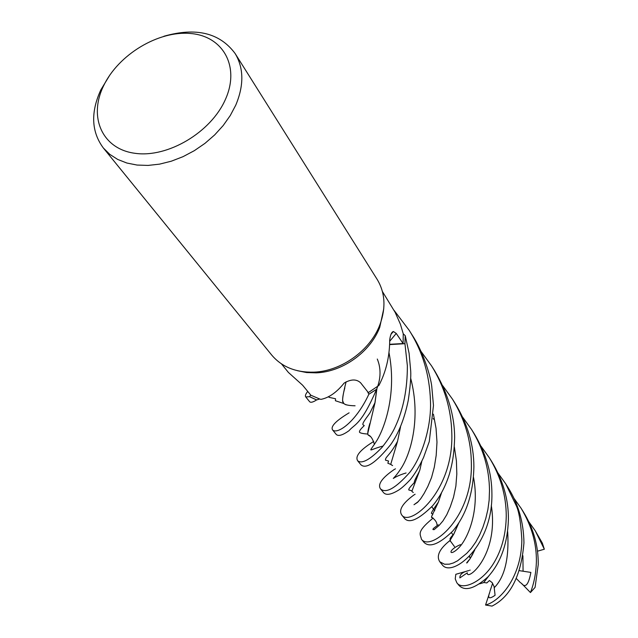 <?xml version="1.0" encoding="UTF-8"?>
<svg xmlns="http://www.w3.org/2000/svg" width="638" height="638" viewBox="0 0 638 638"><rect width="100%" height="100%" fill="white"/><g stroke="black" fill="none" stroke-linecap="round" stroke-linejoin="round"><path stroke-width="0.96" d="M332.725 430.108L336.25 434.438C338.371 436.48 342.622 435.236 349.01 430.706C354.935 423.744 361.012 425.386 376.595 389.324L368.836 394.22L367.448 391.461L368.852 394.252C355.972 421.933 337.606 434.558 332.661 430.028C330.269 426.623 335.755 420.889 349.106 412.826M391.006 334.24L393.415 331.513C391.62 331.943 390.376 334.822 389.674 340.142L389.698 341.37C389.427 357.471 385.831 372.161 378.908 385.432L368.349 392.601L360.645 382.84C356.522 378.964 351.02 379.044 344.129 383.087C336.712 392.354 328.985 397.785 320.938 399.372L319.678 398.997L316.663 399.922L309.55 396.653L310.706 395.034L309.526 396.684L305.769 396.948C304.924 395.903 305.578 394.061 307.731 391.413M383.749 308.808L379.738 327.342C370.407 351.969 342.582 371.922 316.265 372.847L306.567 372.552L297.42 370.702M288.416 372.448L302.611 385.2L310.865 395.225L319.678 398.997L316.663 399.922L319.678 398.997M163.862 36.27C196.01 27.091 219.759 32.833 235.103 53.496L377.178 279.42C385.105 292.595 386.062 307.556 380.057 324.303L379.793 324.997C370.128 350.501 341.282 371.18 314.024 372.145C295.912 372.656 281.805 366.962 271.7 355.047L103.332 147.968C91.37 131.795 90.524 112.44 100.812 89.902L109.888 74.965M235.103 53.496C243.844 68.083 244.059 85.293 235.773 105.118L230.262 115.542L223.172 125.558L214.663 134.921L204.965 143.367L194.319 150.68L183.002 156.677L171.311 161.199L159.556 164.141L148.032 165.425L137.034 165.051L126.842 163.025L117.687 159.428L109.792 154.356L103.332 147.968M225.437 99.368C211.106 132.289 167.786 158.049 135.057 153.311C102.104 149.069 88.251 117.001 103.587 85.811C118.453 54.549 158.399 30.449 190.618 33.503C223.029 36.087 240.263 66.496 225.437 99.368M389.666 344.568L404.907 343.691L405.234 335.66L403.248 333.794L400.417 324.224L395.145 312.349L382.417 291.526M389.674 344.297L403.096 343.539L396.246 333.427L393.415 331.513M405.226 335.66L404.907 343.691L389.666 344.608L404.947 343.691L407.363 365.789C407.403 388.845 403.439 409.006 395.472 426.28C392.904 432.253 388.351 439.367 381.803 447.637C369.968 459.735 361.929 464.129 357.679 460.795L360.933 464.799C366.06 469.409 375.973 462.686 390.671 444.63C398.575 433.529 404.42 418.879 408.2 400.664C410.266 386.899 411.095 376.962 410.697 370.845L409.094 353.332L405.266 335.7L403.248 333.802L403.096 343.539M377.289 359.034C381.149 368.469 380.926 378.549 376.619 389.268L377.72 386.381M376.619 389.268L368.836 394.22L367.472 391.477M305.769 396.948L309.582 401.645C310.61 402.841 312.947 402.275 316.6 399.938L309.55 396.653L310.706 395.034M421.04 351.426L431.647 366.029C444.487 386.724 451.21 409.149 451.808 433.306C453.809 491.643 409.819 527.14 401.812 515.081C398.423 510.161 402.395 503.51 413.743 495.104L415.123 494.219M528.647 521.533L535.282 530.824L544.334 549.222L537.531 551.184M535.282 530.824L542.34 543.113L544.334 549.222M401.812 515.081L404.62 518.527C409.357 523.71 418.632 519.523 432.436 505.966C439.734 497.385 445.404 486.714 449.455 473.938C452.246 463.754 454.104 455.038 454.639 437.596C454.559 415.49 447.9 393.239 434.669 370.845L431.647 366.029M442.748 385.727L452.478 399.157C464.855 419.373 471.147 440.643 471.346 462.973C473.077 518.215 430.355 552.093 421.407 539.174C420.673 534.421 415.785 532.459 432.109 518.885L433.234 518.176M421.407 539.174L423.999 542.364C429.597 547.93 439.159 544.198 452.677 531.175C466.226 515.089 473.292 493.645 473.89 466.841C473.882 445.141 467.622 423.975 455.101 403.336L455.077 403.288M513.949 498.278L521.094 508.263C531.606 525.696 536.702 543.536 536.383 561.775C536.024 573.123 534.046 583.387 530.449 592.55L521.27 583.116C525.337 588.475 528.543 584.91 530.88 572.414L519.34 570.651M521.134 508.334L523.064 511.397C533.384 528.033 538.448 545.769 538.241 564.598L535.075 587.383L530.449 592.55M394.117 310.427L409.149 330.253C422.492 351.227 429.597 374.761 430.459 400.855C431.607 426.088 422.212 456.409 409.803 472.343C395.624 488.309 385.854 493.804 380.479 488.844C377.481 484.346 382.002 477.934 394.053 469.6L395.472 468.826M380.479 488.844L383.518 492.576C386.094 495.614 391.285 494.697 399.101 489.817C402.068 487.799 405.8 484.409 410.29 479.648C414.804 474.058 419.23 466.657 423.568 457.454L429.286 441.52L433.473 405.449L431.743 386.293C430.538 375.965 423.281 351.921 412.26 335.197L409.149 330.253M462.574 417.053L471.538 429.462C483.293 448.53 489.282 468.89 489.49 490.542L489.139 500.2L487.887 509.555L485.765 518.527L482.926 527.195L479.577 535.051L475.725 542.109L471.386 548.265L466.737 553.361L457.605 560.77L453.347 562.979L449.296 564.167L444.574 564.231L439.805 561.799C436.153 556.089 439.311 549.182 449.256 541.096L449.83 540.665M316.6 399.938L309.526 396.684M439.805 561.799L442.246 564.805C451.616 578.1 492.568 546.925 491.914 494.227C491.946 473.619 486.012 453.403 474.114 433.561L471.538 429.462M498.023 473.101L505.703 483.787L516.198 505.567C518.933 510.982 520.815 522.355 521.844 539.692C521.621 576.752 500.431 601.171 485.55 605.031L489.84 592.04C487.32 598.404 489.067 599.489 495.08 595.278L494.075 586.513L492.113 582.59L489.442 580.524L486.81 582.941L483.748 582.502L488.78 575.97M505.703 483.787L507.92 487.312C518.319 503.805 523.662 522.323 523.95 542.89C521.174 575.699 510.528 596.769 492.01 606.1L485.55 605.031M357.679 460.795C354.911 456.377 359.944 450.133 372.767 442.054L373.724 441.52M376.595 389.324L368.852 394.252M481.06 446.265L489.346 457.781C500.551 476.044 506.189 495.455 506.253 515.998C505.974 532.897 502.361 547.635 495.415 560.212C483.333 582.614 461.904 590.804 456.816 582.725L455.237 578.921L455.811 574.296L468.723 570.611C462.638 572.015 459.679 574.447 459.862 577.924L467.327 572.812C466.234 581.96 499.219 556.097 491.308 505.432M456.816 582.725L459.057 585.477C465.062 591.53 474.664 588.707 487.847 576.999C500.774 562.804 507.625 543.568 508.414 519.292C508.566 499.347 502.959 480.039 491.603 461.37L489.346 457.781M432.516 517.665L431.511 517.49L431.647 516.349L438.394 502.082L441.456 493.062M432.468 517.633L431.575 517.091C435.116 519.723 436.894 522.211 436.926 524.572M392.601 465.588L390.703 464.392L397.538 441.337L400.552 426.814M392.49 465.509L390.958 464.6M467.16 562.756L469.887 558.992M472.407 554.709L474.568 550.275M355.087 405.792C348.85 405.656 345.07 404.867 343.754 403.439L342.678 400.911C342.454 398.136 343.172 393.798 344.831 387.888M467.144 562.748C465.939 563.665 466.856 562.437 469.887 559.055L474.744 550.052M346.099 404.867L343.483 403.415L342.614 401.358C342.431 398.128 343.603 391.604 346.115 381.787M470.254 557.931L469.097 556.575M450.524 540.88C449.343 541.383 449.359 540.928 450.58 539.517L453.977 533.823L458.937 522.626M458.778 522.873L453.801 534.03M451.018 538.799L449.973 540.498L450.484 540.857M370.287 436.408L368.038 434.917C367.408 433.473 368.006 429.661 369.833 423.488M374.929 402.857L376.771 388.909M489.059 575.659L483.668 582.614L479.553 583.858M375.048 402.538L370.367 412.092C369.41 414.333 361.579 423.241 363.022 424.812L364.234 425.546C364.457 425.658 358.819 430.211 359.513 432.245C360.199 433.09 362.902 433.688 367.608 434.039L375.048 402.538L376.914 388.558M413.296 492.504L411.949 491.491M419.812 470.15C418.448 473.827 414.006 480.558 414.309 482.44C414.086 483.229 408.208 488.285 408.783 489.96L412.028 490.853L419.812 470.15L421.814 461.33M469.584 570.276L470.166 570.109M489.952 591.306L492.64 583.268M405.266 335.7L404.947 343.691M520.6 582.861L516.333 578.546M389.698 341.282L396.246 333.427M438.242 524.723L433.258 528.599L432.923 529.54L434.111 529.652L439.135 525.409L442.947 520.935L446.775 514.707L450.276 506.827L453.53 497.201L455.875 486.092L456.816 474.002L456.409 460.875L454.368 446.975M523.072 570.986L522.921 555.762M406.079 472.973C389.188 477.918 390.895 483.811 400.473 469.297C410.322 455.085 421.391 419.038 410.673 378.206M460.476 544.637C447.047 550.235 449.128 557.492 458.77 547.819C467.981 538.552 479.84 510.464 473.54 477.487M494.243 587.694C504.762 577.063 509.236 558.378 507.673 531.637M383.111 446.034C367.576 450.029 368.174 454.352 377.05 440.212C385.224 426.415 396.772 392.601 389.036 352.854M418.448 501.484L413.99 504.714L417.451 502.441L420.641 498.828L424.079 493.501L427.843 486.427L431.543 477.527L434.303 467.183L436.185 455.396L436.982 442.166L436.049 428.377L433.417 414.182M288.416 372.456L281.478 363.891M379.738 327.342L379.793 324.997M316.265 372.847L314.024 372.145M470.389 557.692L469.345 556.32L470.389 557.692M453.203 535.051L451.361 532.634L453.203 535.051M434.749 510.743L431.743 506.779L434.749 510.743M431.759 516.07L432.851 514.172M432.947 514.037L431.511 513.47C430.897 513.231 433.186 509.427 438.394 502.082M390.703 464.392L387.848 463.22L388.566 461.043L385.464 460.142C385.352 456.537 389.651 456.09 397.538 441.337M342.614 401.358L342.67 400.903M328.833 396.413L329.033 397.33L335.54 398.758L335.405 400.728L343.483 403.415M469.887 559.055L472.638 554.358M450.58 539.517L450.109 539.214C449.583 538.919 450.875 537.116 453.977 533.823M454.495 546.614L449.973 540.498M433.178 418.568L434.478 419.94M374.426 444.447C372.767 438.808 370.638 435.634 368.046 434.917M452.478 399.157L455.101 403.336"/></g></svg>
